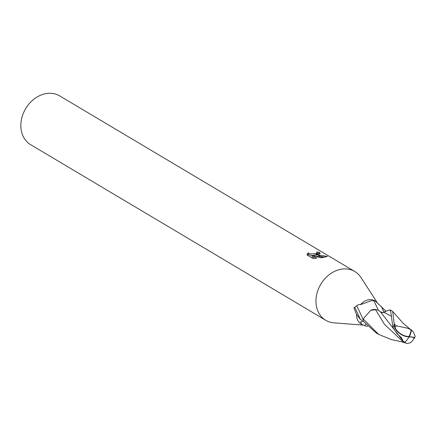 <?xml version="1.0" encoding="UTF-8"?>
<svg xmlns="http://www.w3.org/2000/svg" width="437" height="437" viewBox="0 0 437 437"><rect width="100%" height="100%" fill="white"/><g stroke="black" fill="none" stroke-linecap="round" stroke-linejoin="round"><path stroke-width="0.66" d="M361.033 277.621A28.383 22.697 120.8 0 0 354.784 271.497L59.667 95.894A28.383 22.697 120.8 0 0 46.748 93.502A28.383 22.697 120.8 0 0 22.336 116.062A28.383 22.697 120.8 0 0 30.639 144.68L325.756 320.283A28.383 22.697 120.8 0 0 334.119 322.856M375.17 300.973A13.481 10.783 120.8 0 0 374.99 300.864A13.481 10.783 120.8 0 0 368.855 299.727A13.481 10.783 120.8 0 0 360.465 304.655L370.767 300.869L373.886 300.645L375.35 301.077L385.958 311.193L383.986 312.1A5.796 4.638 -59.2 0 1 381.862 312.57M367.637 326.319L364.835 325.762L361.563 324.249L360.618 321.774M360.645 321.752A20.26 10.941 -138.2 0 0 360.514 321.834L363.513 321.506M361.563 324.249L361.202 324.036A13.481 10.783 120.8 0 1 356.559 314.487L360.416 319.463C361.869 320.534 362.786 320.589 363.163 319.633A1.824 1.458 -59.2 0 1 363.163 319.633A13.481 10.783 120.8 0 0 363.42 321.55M354.784 271.497A28.383 22.697 120.8 0 0 341.86 269.105A28.383 22.697 120.8 0 0 316.284 296.739A28.383 22.697 120.8 0 0 333.955 322.845L363.322 325.117M356.559 314.487L353.91 307.839L358.46 304.6L360.465 304.655M376.945 302.207L360.946 277.484A28.383 22.697 120.8 0 0 341.86 269.11A28.383 22.697 120.8 0 0 317.453 291.67A28.383 22.697 120.8 0 0 325.756 320.283M314.121 255.11L317.923 254.99L322.26 257.573L320.763 257.77L312.127 255.421L316.809 258.207L312.745 258.365L306.965 254.924L308.238 252.728L308.866 253.493L310.062 253.919L315.749 253.695L317.295 254.613L314.121 255.11L314.077 255.913M316.044 253.618L317.289 252.826L316.623 252.062A28.383 22.697 -59.2 0 1 319.141 252.204L320.255 253.351L317.606 254.553A7.462 2.436 -176.6 0 1 317.295 254.613M312.127 255.454L308.784 254.858L308.189 254.219L308.238 252.728M308.156 254.088L307.287 255.115M318.365 255L327.428 256.437L322.61 257.524L317.923 254.99M324.899 257.191L320.927 256.524M320.414 256.475L315.76 256.35M319.633 253.963L319.059 253.58L319.141 252.204M315.749 253.695A4.534 1.48 3.4 0 0 316.049 253.618L317.612 254.547M317.049 254.471L316.585 254.749M314.11 255.312L312.247 255.454M319.059 253.58A26.963 21.566 120.8 0 0 317.257 253.427M314.667 258.349L312.045 256.792L312.127 255.421M365.632 324.156A14.672 7.926 -138.2 0 0 364.835 325.762M360.416 319.463L354.773 307.397M363.152 319.371L356.898 306.031M378.431 310.368L373.886 300.645M376.508 309.669A11.57 9.253 120.8 0 0 370.822 310.265L376.508 309.669L378.289 310.281L380.48 311.849L402.816 340.691L404.728 342.504A13.055 4.976 -58.4 0 0 409.108 336.851A11.679 7.309 -149.3 0 1 394.147 325.368L394.07 324.036A13.481 10.783 -59.2 0 1 394.207 323.888L392.721 311.477L390.143 309.882L390.946 312.87L392.885 327.198L397.025 333.77L401.603 337.85L402.816 340.691M404.749 342.482L406.099 343.16L401.341 341.701L391.765 339.707L378.704 334.452L363.142 318.873A13.481 10.783 120.8 0 0 363.371 321.321L376.355 333.054L378.704 334.452M406.099 343.16L407.3 343.498L410.441 342.794A13.017 13.017 0 0 0 414.008 338.162A11.154 1.934 173.1 0 0 409.048 336.949M407.508 328.182L396.283 325.794A12.815 10.248 120.8 0 0 395.064 327.362A11.154 6.981 30.7 0 0 408.901 336.506A11.154 6.981 30.7 0 0 408.934 336.506A12.575 9.822 -58.1 0 0 411.048 329.76L407.508 328.182M384.047 312.275L387.346 310.631L390.143 309.882M380.48 311.849L382.812 312.635L384.03 312.28L391.06 316.104M375.53 309.636L384.434 324.281L402.373 341.117L404.465 342.357M409.108 336.851A11.679 2.027 -6.9 0 1 414.505 338.112A13.481 13.481 0 0 0 415.15 336.288L413.315 331.776L411.397 329.957A13.055 10.198 121.9 0 1 409.108 336.851L408.934 336.506M394.07 324.036L395.064 327.362M396.283 325.794L394.207 323.888M410.605 329.574L410.174 329.247M411.397 329.957L411.048 329.76M414.505 338.112A11.679 2.027 -6.9 0 1 413.692 338.812M363.142 318.873L370.822 310.265M383.986 312.1L381.326 306.424M394.147 325.368A13.481 10.783 120.8 0 0 392.885 327.198M317.295 252.826L317.213 254.176M375.35 301.077L374.99 300.864M410.288 329.334L402.99 323.096L392.721 311.477M411.67 330.11L409.556 328.848"/></g></svg>
